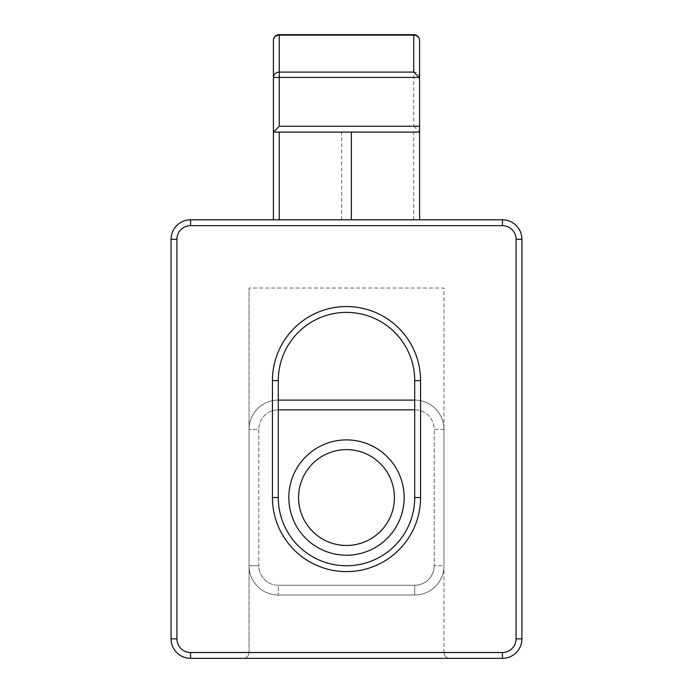 <?xml version="1.0" encoding="UTF-8"?>
<svg xmlns="http://www.w3.org/2000/svg" width="693" height="693" viewBox="0 0 693 693"><rect width="100%" height="100%" fill="white"/><g stroke="black" fill="none" stroke-linecap="round" stroke-linejoin="round"><path stroke-width="0.52" stroke-dasharray="3.46 2.6" d="M414.717 497.557A68.217 68.217 0 0 1 346.5 565.765A68.217 68.217 0 0 1 278.283 497.557A68.217 68.217 0 0 0 346.5 565.765A68.217 68.217 0 0 0 414.717 497.557L414.717 380.604A68.217 68.217 0 0 0 346.5 312.387A68.217 68.217 0 0 0 278.283 380.613L278.283 497.557A68.217 68.217 0 0 0 346.5 565.765A68.217 68.217 0 0 0 414.717 497.557M443.953 652.503A5.847 5.847 0 0 0 449.8 658.35A5.847 5.847 0 0 1 443.953 652.503L443.953 288.028L249.047 288.028L443.953 288.028L443.953 652.503M249.047 652.503A5.847 5.847 0 0 1 243.2 658.35A5.847 5.847 0 0 0 249.047 652.503L249.047 288.028L249.047 652.503M279.253 126.256L413.738 126.256L413.738 72.089A5.847 5.345 180 0 1 419.586 77.434L279.253 77.434L279.253 126.256L273.406 132.103L419.586 132.103L273.406 132.103L273.406 77.434A5.847 5.345 180 0 1 279.253 72.089L279.253 77.434L273.406 77.434M279.253 219.811L419.586 219.811L279.253 219.811M419.586 126.256L419.586 219.811M176.932 239.302L171.084 239.302A19.491 19.491 0 0 1 190.575 219.811L502.425 219.811A19.491 19.491 0 0 1 521.916 239.302L521.916 638.859A19.491 19.491 0 0 1 502.425 658.35L190.575 658.35A19.491 19.491 0 0 1 171.084 638.859L171.084 239.302A19.491 19.491 0 0 1 190.575 219.811L190.575 225.658A13.643 13.643 0 0 0 176.932 239.302L176.932 638.859A13.643 13.643 0 0 0 190.575 652.503L502.425 652.503A13.643 13.643 0 0 0 516.068 638.859L516.068 239.302A13.643 13.643 0 0 0 502.425 225.658L190.575 225.658M243.2 658.35L449.8 658.35L243.2 658.35M419.586 40.497A5.847 5.345 -0 0 0 413.738 35.152L413.738 72.089L279.253 72.089L279.253 34.65L413.738 34.65L413.738 35.152L279.253 35.152A5.847 5.345 0 0 0 273.406 40.497M413.738 126.256L419.586 132.103L273.406 132.103M278.283 380.613L278.283 497.557L278.283 380.613A68.217 68.217 0 0 1 346.5 312.387A68.217 68.217 0 0 1 414.717 380.613A68.217 68.217 0 0 0 346.5 312.387A68.217 68.217 0 0 0 278.283 380.613L272.436 380.613A74.064 74.064 0 0 1 346.5 306.549A74.064 74.064 0 0 1 420.564 380.613M278.283 400.104L278.283 409.84L278.283 400.104A29.236 29.236 0 0 0 249.047 429.331L249.047 565.765A29.236 29.236 0 0 0 278.283 595.01L414.717 595.01A29.236 29.236 0 0 0 443.953 565.765L443.953 429.339A29.236 29.236 0 0 0 414.717 400.104A29.236 29.236 0 0 1 443.953 429.339L443.953 565.765A29.236 29.236 0 0 1 414.717 595.01L278.283 595.01A29.236 29.236 0 0 1 249.047 565.765L249.047 429.331A29.236 29.236 0 0 1 278.283 400.104L414.717 400.104L414.717 409.849L414.717 400.104A29.236 29.236 0 0 1 443.953 429.339L434.208 429.339A19.491 19.491 0 0 0 414.717 409.849L278.283 409.849M404.166 497.557A57.666 57.666 0 0 1 317.671 547.487A57.666 57.666 0 0 1 317.671 447.617A57.666 57.666 0 0 1 404.166 497.557M394.421 497.557A47.921 47.921 0 0 0 346.5 449.636A47.921 47.921 0 0 0 298.579 497.557A47.921 47.921 0 0 0 346.5 545.469A47.921 47.921 0 0 0 394.421 497.557M414.717 497.548L420.564 497.548A74.064 74.064 0 0 1 346.5 571.621A74.064 74.064 0 0 1 272.436 497.557L278.283 497.557M414.717 380.604L420.564 380.604L420.564 497.557M272.436 497.557L272.436 380.613M413.738 219.811L413.738 132.103M502.425 225.658L502.425 219.811A19.491 19.491 0 0 1 521.916 239.302L516.068 239.302M502.425 652.503L502.425 658.35M190.575 658.35L190.575 652.503M171.084 638.859L176.932 638.859M521.916 638.859L516.068 638.859M341.623 219.811L341.623 132.103M414.717 595.01L414.717 585.256L278.283 585.256A19.491 19.491 0 0 1 258.792 565.765L258.792 429.331A19.491 19.491 0 0 1 278.283 409.84A19.491 19.491 0 0 0 258.792 429.331L249.047 429.331L258.792 429.331L258.792 565.765L249.047 565.765L258.792 565.765A19.491 19.491 0 0 0 278.283 585.256L278.283 595.01L278.283 585.256L414.717 585.256L414.717 595.01A29.236 29.236 0 0 0 443.953 565.765L434.208 565.765L434.208 429.339L434.208 565.765L443.953 565.765M414.717 585.256A19.491 19.491 0 0 0 434.208 565.765A19.491 19.491 0 0 1 414.717 585.256M443.953 429.339L434.208 429.339A19.491 19.491 0 0 0 414.717 409.849"/><path stroke-width="1.04" d="M414.717 380.604L414.717 497.557A68.217 68.217 0 0 1 346.5 565.765A68.217 68.217 0 0 1 278.283 497.557L278.283 380.613A68.217 68.217 0 0 1 346.5 312.387A68.217 68.217 0 0 1 414.717 380.604L420.564 380.604L420.564 497.557L414.717 497.557M273.406 132.103L273.406 219.811L273.406 132.103L419.586 132.103L419.586 40.497L419.586 126.256L279.253 126.256L273.406 132.103L273.406 40.497L273.406 77.434L279.253 77.434L279.253 72.089A5.847 5.345 180 0 0 273.406 77.434M419.586 219.811L419.586 132.103M521.916 638.859L521.916 239.302A19.491 19.491 0 0 0 502.425 219.811L190.575 219.811A19.491 19.491 0 0 0 171.084 239.302L171.084 638.859A19.491 19.491 0 0 0 190.575 658.35L502.425 658.35A19.491 19.491 0 0 0 521.916 638.859L516.068 638.859A13.643 13.643 0 0 1 502.425 652.503L190.575 652.503A13.643 13.643 0 0 1 176.932 638.859L176.932 239.302A13.643 13.643 0 0 1 190.575 225.658L502.425 225.658A13.643 13.643 0 0 1 516.068 239.302L516.068 638.859M419.586 40.497A5.847 5.847 0 0 0 413.738 34.65L279.253 34.65A5.847 5.847 0 0 0 273.406 40.497A5.847 5.847 0 0 1 279.253 34.65L279.253 35.152L413.738 35.152A5.847 5.345 0 0 1 419.586 40.497A5.847 5.847 0 0 0 413.738 34.65L413.738 72.089L419.083 77.434A6.402 5.847 -90 0 1 419.586 80.033M414.717 400.104L278.283 400.104M288.834 497.557A57.666 57.666 0 0 0 375.329 547.487A57.666 57.666 0 0 0 375.329 447.617A57.666 57.666 0 0 0 288.834 497.557M298.579 497.557A47.921 47.921 0 0 1 370.46 456.055A47.921 47.921 0 0 1 370.46 539.05A47.921 47.921 0 0 1 298.579 497.557M278.283 497.557L272.436 497.557A74.064 74.064 0 0 0 346.5 571.621A74.064 74.064 0 0 0 420.564 497.557M278.283 380.613L272.436 380.613L272.436 497.557M420.564 380.613A74.064 74.064 0 0 0 346.5 306.549A74.064 74.064 0 0 0 272.436 380.613M279.253 219.811L279.253 132.103M521.916 239.302L516.068 239.302M502.425 219.811L502.425 225.658M190.575 219.811L190.575 225.658M171.084 239.302L176.932 239.302M171.084 638.859L176.932 638.859M190.575 658.35L190.575 652.503M502.425 658.35L502.425 652.503M273.406 40.497A5.847 5.345 -0 0 1 279.253 35.152L279.253 72.089L413.738 72.089M279.253 126.256L279.253 77.434L419.083 77.434M351.368 219.811L351.368 132.103M278.283 409.84L414.717 409.84"/></g></svg>
